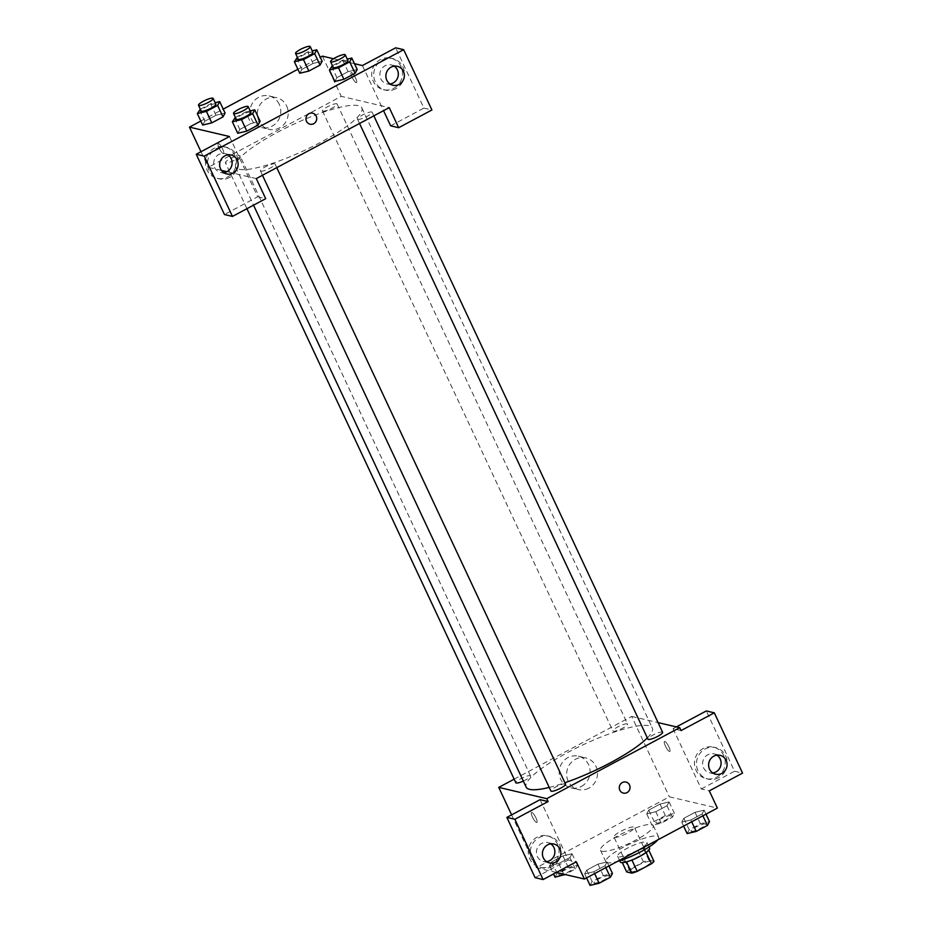 <?xml version="1.0" encoding="UTF-8"?>
<svg xmlns="http://www.w3.org/2000/svg" width="932" height="932" viewBox="0 0 932 932"><rect width="100%" height="100%" fill="white"/><g stroke="black" fill="none" stroke-linecap="round" stroke-linejoin="round"><path stroke-width="0.7" stroke-dasharray="4.66 3.5" d="M614.503 837.355A11.335 2.307 -25.1 0 0 626.455 833.651A11.335 2.307 -25.1 0 0 634.459 827.383A11.335 2.307 -25.1 0 0 623.217 830.097A11.335 2.307 -25.1 0 0 613.932 836.994A11.335 2.307 -25.1 0 0 614.503 837.355M630.638 871.804A11.335 2.307 -25.1 0 0 642.591 868.1A11.335 2.307 -25.1 0 0 650.594 861.832A11.335 2.307 -25.1 0 0 639.364 864.547A11.335 2.307 -25.1 0 0 630.079 871.443A11.335 2.307 -25.1 0 0 630.638 871.804M646.167 852.512L646.062 852.302A15.39 3.122 -25.1 0 0 648.602 849.844L643.476 848.633A15.39 3.122 -25.1 0 0 638.059 850.415L623.846 857.999L629.228 869.486L643.441 861.902A15.39 3.122 -25.1 0 1 648.847 860.12L653.984 861.319M629.228 869.486A15.39 3.122 -25.1 0 0 626.688 871.944M646.062 852.302L631.919 860.038M626.537 861.867L621.306 860.457L622.331 862.636M626.444 861.669A15.39 3.122 -25.1 0 0 631.849 859.887M623.846 857.999A15.39 3.122 -25.1 0 0 621.306 860.457M620.293 862.018A16.194 3.285 154.9 0 1 633.562 852.174A16.194 3.285 154.9 0 1 649.616 848.283M637.267 850.578A16.194 3.285 -25.1 0 0 646.924 842.54A16.194 3.285 -25.1 0 0 630.871 846.431A16.194 3.285 -25.1 0 0 617.601 856.275A16.194 3.285 -25.1 0 0 618.417 856.799A16.194 3.285 -25.1 0 0 637.267 850.578M638.059 850.415L643.441 861.902M643.476 848.633L648.847 860.12M657.689 839.93A29.137 5.918 -25.1 0 0 658.656 837.053A29.137 5.918 -25.1 0 0 629.752 844.054A29.137 5.918 -25.1 0 0 605.882 861.774A29.137 5.918 -25.1 0 0 607.338 862.717A29.137 5.918 -25.1 0 0 617.485 861.389M601.956 851.231A29.137 5.918 -25.1 0 0 632.688 841.689A29.137 5.918 -25.1 0 0 653.274 825.566A29.137 5.918 -25.1 0 0 624.382 832.567A29.137 5.918 -25.1 0 0 600.499 850.287A29.137 5.918 -25.1 0 0 601.956 851.231M556.392 872.468L536.401 867.774L669.362 796.813L717.372 808.079M607.07 861.972L604.973 865.781L593.777 871.746L584.679 873.913L586.776 870.104L597.971 864.127L607.07 861.972L604.973 865.781L593.777 871.746L584.679 873.913L586.776 870.104L597.971 864.127L607.07 861.972L608.934 865.956M681.746 822.117L683.843 818.308L695.039 812.331L704.138 810.164L702.041 813.974L690.845 819.95L681.746 822.117L683.843 818.308L695.039 812.331L704.138 810.164L702.041 813.974L690.845 819.95L681.746 822.117L683.61 826.102M646.703 813.881L648.8 810.083L659.996 804.106L669.094 801.939L666.997 805.749L655.802 811.725L646.703 813.881L648.8 810.083L659.996 804.106L669.094 801.939L666.997 805.749L655.802 811.725L646.703 813.881L652.085 825.368L654.182 821.558L665.378 815.582L674.477 813.415L672.38 817.224L661.184 823.201L652.085 825.368M549.635 865.688L551.732 861.879L562.928 855.902L572.027 853.735L569.93 857.545L558.734 863.521L549.635 865.688L551.732 861.879L562.928 855.902L572.027 853.735L569.93 857.545L558.734 863.521L549.635 865.688L553.526 873.995M665.401 746.054A5.662 1.386 -118.1 0 0 669.817 751.46A5.662 1.386 -118.1 0 0 668.361 745.81A5.662 1.386 -118.1 0 0 664.481 741.464A5.662 1.386 -118.1 0 0 665.401 746.054A5.662 1.386 61.9 0 1 664.469 741.464A5.662 1.386 61.9 0 1 668.361 745.81A5.662 1.386 61.9 0 1 669.805 751.46A5.662 1.386 61.9 0 1 665.39 746.054M676.387 726.913L673.067 728.696L681.059 730.572M673.067 728.696L701.307 788.973L709.299 790.86M514.161 779.164L631.71 716.428L669.362 796.813M631.71 716.428L658.074 722.615M716.58 777.241A16.194 15.355 103.2 0 0 725.166 760.815A16.194 15.355 103.2 0 0 713.551 747.126A16.194 15.355 103.2 0 0 694.911 759.37A16.194 15.355 103.2 0 0 706.153 778.639A16.194 15.355 103.2 0 0 716.58 777.241M701.307 788.973L734.544 771.242L706.305 710.953M718.584 777.707A16.194 15.355 -76.8 0 1 708.157 779.117A16.194 15.355 -76.8 0 1 696.915 759.848A16.194 15.355 -76.8 0 1 715.555 747.592A16.194 15.355 -76.8 0 1 727.17 761.293A16.194 15.355 -76.8 0 1 718.584 777.707M716.953 755.141A9.716 9.215 103.2 0 0 703.543 767.793A9.716 9.215 103.2 0 0 712.759 772.966M734.544 771.242L742.548 773.117M581.393 786.41A16.24 15.401 103.2 0 0 590.003 769.937A16.24 15.401 103.2 0 0 578.353 756.19A16.24 15.401 103.2 0 0 559.654 768.481A16.24 15.401 103.2 0 0 570.932 787.82A16.24 15.401 103.2 0 0 581.393 786.41M511.61 814.859L536.401 867.774M588.826 788.157A16.24 15.401 -76.8 0 1 578.376 789.567A16.24 15.401 -76.8 0 1 567.087 770.228A16.24 15.401 -76.8 0 1 585.797 757.937A16.24 15.401 -76.8 0 1 597.447 771.684A16.24 15.401 -76.8 0 1 588.826 788.157M535.935 817.842A5.662 1.386 61.9 0 1 536.844 822.42A5.662 1.386 61.9 0 1 532.964 818.075A5.662 1.386 61.9 0 1 531.508 812.424A5.662 1.386 61.9 0 1 535.935 817.842A5.662 1.386 -118.1 0 0 531.52 812.424A5.662 1.386 -118.1 0 0 532.964 818.075A5.662 1.386 -118.1 0 0 536.855 822.42A5.662 1.386 -118.1 0 0 535.935 817.83M540.094 799.656L568.334 859.945L576.337 861.82M550.369 865.944A16.194 15.355 103.2 0 0 558.967 849.518A16.194 15.355 103.2 0 0 547.352 835.829A16.194 15.355 103.2 0 0 528.7 848.073A16.194 15.355 103.2 0 0 539.954 867.342A16.194 15.355 103.2 0 0 550.369 865.944M568.334 859.945L535.096 877.676M552.373 866.411A16.194 15.355 -76.8 0 1 541.946 867.82A16.194 15.355 -76.8 0 1 530.704 848.551A16.194 15.355 -76.8 0 1 549.344 836.295A16.194 15.355 -76.8 0 1 560.959 849.996A16.194 15.355 -76.8 0 1 552.373 866.411M550.742 843.844A9.716 9.215 103.2 0 0 537.345 856.496A9.716 9.215 103.2 0 0 546.56 861.669M625.966 782.064L625.954 782.064A5.662 5.371 103.2 0 0 619.302 788.297A5.662 5.371 103.2 0 0 623.368 793.097L623.368 793.097M523.318 781.074A8.097 1.643 -25.1 0 0 530.506 775.902A8.097 1.643 -25.1 0 0 530.11 775.634A8.097 1.643 -25.1 0 0 521.571 778.29A8.097 1.643 -25.1 0 0 515.85 782.764M662.617 732.319A8.097 1.643 -25.1 0 0 662.209 732.063A8.097 1.643 -25.1 0 0 653.682 734.707A8.097 1.643 -25.1 0 0 647.961 739.192M565.549 784.127A8.097 1.643 -25.1 0 0 565.153 783.87A8.097 1.643 -25.1 0 0 556.614 786.515A8.097 1.643 -25.1 0 0 550.894 791M627.166 723.838A8.097 1.643 -25.1 0 0 618.638 726.482A8.097 1.643 -25.1 0 0 612.918 730.968A8.097 1.643 -25.1 0 0 613.314 731.224A8.097 1.643 -25.1 0 0 621.854 728.579A8.097 1.643 -25.1 0 0 627.574 724.094A8.097 1.643 -25.1 0 0 627.166 723.838M647.344 737.888A69.679 14.155 -25.1 0 0 652.33 727.985A69.679 14.155 -25.1 0 0 648.847 725.725A69.679 14.155 -25.1 0 0 575.359 748.536A69.679 14.155 -25.1 0 0 526.137 787.097M549.216 787.423A69.679 14.155 -25.1 0 0 564.909 782.74M239.151 169.275A69.679 14.155 -25.1 0 0 312.639 146.464A69.679 14.155 -25.1 0 0 361.861 107.914A69.679 14.155 -25.1 0 0 292.764 124.643A69.679 14.155 -25.1 0 0 235.668 167.014A69.679 14.155 -25.1 0 0 239.151 169.275M239.641 155.551A8.097 1.643 154.9 0 1 240.037 155.819A8.097 1.643 154.9 0 1 233.408 160.735A8.097 1.643 154.9 0 1 225.381 162.681A8.097 1.643 154.9 0 1 231.101 158.207A8.097 1.643 154.9 0 1 239.641 155.551M357.9 119.378A8.097 1.643 -25.1 0 0 366.427 116.721A8.097 1.643 -25.1 0 0 372.148 112.248A8.097 1.643 -25.1 0 0 364.121 114.182A8.097 1.643 -25.1 0 0 357.492 119.11A8.097 1.643 -25.1 0 0 357.9 119.378M260.832 171.173A8.097 1.643 -25.1 0 0 269.371 168.529A8.097 1.643 -25.1 0 0 275.091 164.044A8.097 1.643 -25.1 0 0 267.065 165.989A8.097 1.643 -25.1 0 0 260.424 170.917A8.097 1.643 -25.1 0 0 260.832 171.173M322.856 111.141A8.097 1.643 -25.1 0 0 331.384 108.496A8.097 1.643 -25.1 0 0 337.104 104.011A8.097 1.643 -25.1 0 0 329.078 105.957A8.097 1.643 -25.1 0 0 322.449 110.885A8.097 1.643 -25.1 0 0 322.856 111.141M256.288 178.583L226.942 171.686M221.466 170.405L208.279 167.306L341.252 96.346L389.25 107.623M312.639 113.18L312.628 113.18A5.662 5.371 103.2 0 0 306.488 121.288A5.662 5.371 103.2 0 0 310.041 124.212L310.041 124.212M394.201 66.172A9.716 9.215 103.2 0 0 380.804 78.812A9.716 9.215 103.2 0 0 390.019 83.985M395.832 88.726A16.194 15.355 -76.8 0 1 385.417 90.136A16.194 15.355 -76.8 0 1 374.163 70.867A16.194 15.355 -76.8 0 1 392.815 58.611A16.194 15.355 -76.8 0 1 404.43 72.312A16.194 15.355 -76.8 0 1 395.832 88.726M393.84 88.26A16.194 15.355 103.2 0 0 402.426 71.834A16.194 15.355 103.2 0 0 390.811 58.145A16.194 15.355 103.2 0 0 372.171 70.389A16.194 15.355 103.2 0 0 383.413 89.658A16.194 15.355 103.2 0 0 393.84 88.26M228.002 154.875A9.716 9.215 103.2 0 0 214.593 167.515A9.716 9.215 103.2 0 0 223.82 172.688M229.633 177.43A16.194 15.355 -76.8 0 1 219.206 178.839A16.194 15.355 -76.8 0 1 207.964 159.57A16.194 15.355 -76.8 0 1 226.604 147.314A16.194 15.355 -76.8 0 1 238.219 161.015A16.194 15.355 -76.8 0 1 229.633 177.43M227.629 176.964A16.194 15.355 103.2 0 0 236.215 160.537A16.194 15.355 103.2 0 0 224.612 146.848A16.194 15.355 103.2 0 0 205.96 159.092A16.194 15.355 103.2 0 0 217.203 178.362A16.194 15.355 103.2 0 0 227.629 176.964M229.458 136.515L257.698 196.792L224.461 214.535M257.698 196.792L265.702 198.679M362.42 65.543L383.553 110.663M390.659 125.832L423.909 108.089L395.669 47.812M423.909 108.089L431.9 109.976M331.512 66.172L336.895 77.647L334.798 81.457L336.906 77.647L348.09 71.671L357.189 69.504L355.08 73.325M296.469 57.935L301.852 69.422L299.755 73.232L301.863 69.422L313.047 63.446L322.146 61.279L320.037 65.1M199.413 109.743L204.784 121.23L202.687 125.039L204.807 121.218L215.979 115.253L225.078 113.087L222.969 116.896M234.456 117.968L239.827 129.455L237.73 133.264L239.85 129.443M235.388 117.467L245.652 111.991L251.023 123.478L239.827 129.455L251.023 123.478L260.121 121.311L258.013 125.133M333.528 58.763L354.451 63.679M200.823 121.055L223.214 109.102M297.89 69.248L320.282 57.295M279.25 104.314A16.24 15.401 103.2 0 0 269.068 95.926A16.24 15.401 103.2 0 0 250.359 108.217A16.24 15.401 103.2 0 0 261.636 127.544A16.24 15.401 103.2 0 0 277.352 121.626A16.24 15.401 103.2 0 0 279.25 104.314M322.425 56.153L341.252 96.346M200.974 151.718L208.279 167.306M286.683 106.062A16.24 15.401 -76.8 0 1 284.796 123.374A16.24 15.401 -76.8 0 1 269.08 129.292A16.24 15.401 -76.8 0 1 257.803 109.964A16.24 15.401 -76.8 0 1 276.501 97.674A16.24 15.401 -76.8 0 1 286.683 106.062M222.608 148.957A5.662 1.386 61.9 0 1 223.517 153.547A5.662 1.386 61.9 0 1 219.637 149.202A5.662 1.386 61.9 0 1 218.193 143.551A5.662 1.386 61.9 0 1 222.608 148.957A5.662 1.386 -118.1 0 0 218.193 143.54A5.662 1.386 -118.1 0 0 219.637 149.19A5.662 1.386 -118.1 0 0 223.529 153.547A5.662 1.386 -118.1 0 0 222.608 148.957M352.075 77.17A5.662 1.386 -118.1 0 0 356.49 82.587A5.662 1.386 -118.1 0 0 355.034 76.937A5.662 1.386 -118.1 0 0 351.154 72.579A5.662 1.386 -118.1 0 0 352.075 77.17A5.662 1.386 61.9 0 1 351.143 72.591A5.662 1.386 61.9 0 1 355.034 76.937A5.662 1.386 61.9 0 1 356.478 82.587A5.662 1.386 61.9 0 1 352.063 77.17M200.345 109.242L210.609 103.767L215.152 102.683M215.84 104.139A8.097 1.643 -25.1 0 0 207.813 106.085A8.097 1.643 -25.1 0 0 201.172 111.013M204.784 121.23L215.979 115.253L225.078 113.087M210.609 103.767L215.979 115.253M297.413 57.434L307.665 51.971L312.22 50.887M312.896 52.343A8.097 1.643 -25.1 0 0 304.869 54.289A8.097 1.643 -25.1 0 0 298.24 59.205M301.852 69.422L313.047 63.446L322.146 61.279M307.665 51.971L313.047 63.446M245.652 111.991L250.195 110.908M250.883 112.376A8.097 1.643 -25.1 0 0 242.856 114.321A8.097 1.643 -25.1 0 0 236.215 119.238M251.023 123.478L260.121 121.311M332.456 65.671L342.708 60.196L347.263 59.112M347.939 60.568A8.097 1.643 -25.1 0 0 339.912 62.514A8.097 1.643 -25.1 0 0 333.283 67.442M336.895 77.647L348.09 71.671L357.189 69.516M342.708 60.196L348.09 71.671M555.018 877.175L557.115 873.366L568.31 867.389L577.409 865.222L575.312 869.032L565.06 874.507M559.282 874.892A8.097 1.643 -25.1 0 0 567.821 872.247A8.097 1.643 -25.1 0 0 573.541 867.762A8.097 1.643 -25.1 0 0 565.514 869.707A8.097 1.643 -25.1 0 0 558.885 874.635A8.097 1.643 -25.1 0 0 559.282 874.892M572.027 853.735L577.409 865.222M569.93 857.545L575.312 869.032M558.734 863.521L563.732 874.193M551.732 861.879L557.115 873.366M562.928 855.902L568.31 867.389M559.305 874.938A8.097 1.643 -25.1 0 0 567.844 872.294A8.097 1.643 -25.1 0 0 573.564 867.808A8.097 1.643 -25.1 0 0 565.538 869.754A8.097 1.643 -25.1 0 0 558.909 874.682A8.097 1.643 -25.1 0 0 559.305 874.938M656.349 823.096A8.097 1.643 -25.1 0 0 664.889 820.44A8.097 1.643 -25.1 0 0 670.609 815.966A8.097 1.643 -25.1 0 0 662.582 817.9A8.097 1.643 -25.1 0 0 655.942 822.828A8.097 1.643 -25.1 0 0 656.349 823.096M669.094 801.939L674.477 813.415M666.997 805.749L672.38 817.224M655.802 811.725L661.184 823.201M648.8 810.083L654.182 821.558M659.996 804.106L665.378 815.582M656.373 823.131A8.097 1.643 -25.1 0 0 664.912 820.486A8.097 1.643 -25.1 0 0 670.632 816.013A8.097 1.643 -25.1 0 0 662.605 817.947A8.097 1.643 -25.1 0 0 655.965 822.874A8.097 1.643 -25.1 0 0 656.373 823.131M590.061 885.4L592.158 881.59L603.353 875.614L612.452 873.447M594.336 883.117A8.097 1.643 -25.1 0 0 602.864 880.472A8.097 1.643 -25.1 0 0 608.584 875.987A8.097 1.643 -25.1 0 0 600.558 877.932A8.097 1.643 -25.1 0 0 593.929 882.86A8.097 1.643 -25.1 0 0 594.336 883.117M604.973 865.781L605.835 867.61M593.777 871.746L594.639 873.587M584.679 873.913L586.554 877.897M586.776 870.104L592.158 881.59M597.971 864.127L603.353 875.614M594.348 883.163A8.097 1.643 -25.1 0 0 602.888 880.519A8.097 1.643 -25.1 0 0 608.608 876.033A8.097 1.643 -25.1 0 0 600.581 877.979A8.097 1.643 -25.1 0 0 593.952 882.907A8.097 1.643 -25.1 0 0 594.348 883.163M687.129 833.592L689.226 829.783L700.421 823.818L709.52 821.651M691.393 831.321A8.097 1.643 -25.1 0 0 699.932 828.664A8.097 1.643 -25.1 0 0 705.652 824.191A8.097 1.643 -25.1 0 0 697.625 826.136A8.097 1.643 -25.1 0 0 690.996 831.053A8.097 1.643 -25.1 0 0 691.393 831.321M704.138 810.164L706.002 814.149M702.041 813.974L702.903 815.803M690.845 819.95L691.707 821.779M683.843 818.308L689.226 829.783M695.039 812.331L700.421 823.818M691.416 831.367A8.097 1.643 -25.1 0 0 699.955 828.711A8.097 1.643 -25.1 0 0 705.675 824.238A8.097 1.643 -25.1 0 0 697.649 826.183A8.097 1.643 -25.1 0 0 691.008 831.099A8.097 1.643 -25.1 0 0 691.416 831.367M650.594 861.832L634.459 827.383M630.079 871.443L613.932 836.994M617.601 856.275L619.698 860.737M646.924 842.54L649.01 847.002M600.499 850.287L605.882 861.774M653.274 825.566L658.656 837.053M706.153 778.639L708.157 779.117M713.551 747.126L715.555 747.592M720.075 755.304L714.075 753.895M715.636 774.212L709.636 772.803M570.932 787.82L578.376 789.567M578.353 756.19L585.797 757.937M539.954 867.342L541.946 867.82M547.352 835.829L549.344 836.295M553.876 844.008L547.865 842.598M549.426 862.916L543.426 861.518M235.668 167.014L253.539 205.168M361.861 107.914L652.33 727.985M530.506 775.902L240.037 155.819M246.933 208.686L225.381 162.681M357.492 119.11L359.542 123.478M372.148 112.248L373.837 115.848M260.424 170.917L262.475 175.274M275.091 164.044L276.769 167.644M322.449 110.885L612.918 730.968M337.104 104.011L627.574 724.094M397.335 66.323L391.335 64.914M392.896 85.231L386.897 83.833M383.413 89.658L385.417 90.136M390.811 58.145L392.815 58.611M231.124 155.027L225.125 153.617M226.686 173.946L220.686 172.536M217.203 178.362L219.206 178.839M224.612 146.848L226.604 147.314M261.636 127.544L269.08 129.292M269.068 95.926L276.501 97.674"/><path stroke-width="1.4" d="M646.167 852.512L651.445 863.778A15.39 3.122 -25.1 0 0 653.984 861.319L648.788 850.24M651.445 863.778L637.232 871.362A15.39 3.122 -25.1 0 1 631.826 873.156L626.688 871.944L622.331 862.636M631.919 860.038L637.232 871.362M626.537 861.867L631.826 873.156M649.01 847.002L649.616 848.283A16.194 3.285 154.9 0 1 639.958 856.322A16.194 3.285 154.9 0 1 620.293 862.018L619.698 860.737M617.485 861.389A29.137 5.918 -25.1 0 0 657.689 839.93M676.387 726.913L706.305 710.953L714.308 712.829L742.548 773.117L709.299 790.86L717.372 808.079L584.411 879.039L556.392 872.468M658.074 722.615L679.719 727.694L681.059 730.572L714.308 712.829M712.759 772.966A9.716 9.215 103.2 0 0 716.953 755.141M709.543 769.191A9.716 9.215 103.2 0 0 726.82 766.861A9.716 9.215 103.2 0 0 710.673 758.846A9.716 9.215 103.2 0 0 709.543 769.191M679.719 727.694L546.758 798.666L498.748 787.389L511.61 814.859M498.748 787.389L514.161 779.164M584.411 879.039L576.337 861.82L543.1 879.563L535.096 877.676L506.857 817.399L540.094 799.656L548.098 801.532L546.758 798.666M546.56 861.669A9.716 9.215 103.2 0 0 550.742 843.844M543.344 857.906A9.716 9.215 103.2 0 0 560.621 855.576A9.716 9.215 103.2 0 0 544.474 847.549A9.716 9.215 103.2 0 0 543.344 857.906M506.857 817.399L514.86 819.275L548.098 801.532M543.1 879.563L514.86 819.275M622.308 782.554A5.662 5.371 -76.8 0 1 629.892 788.81A5.662 5.371 -76.8 0 1 619.302 788.297A5.662 5.371 -76.8 0 1 622.308 782.554M623.368 793.097A5.662 5.371 103.2 0 0 629.892 788.81A5.662 5.371 103.2 0 0 625.954 782.064M246.933 208.686L515.85 782.764A8.097 1.643 -25.1 0 0 523.318 781.074M359.542 123.478L647.961 739.192A8.097 1.643 -25.1 0 0 648.357 739.449A8.097 1.643 -25.1 0 0 656.897 736.804A8.097 1.643 -25.1 0 0 662.617 732.319L373.837 115.848M262.475 175.274L550.894 791A8.097 1.643 -25.1 0 0 551.301 791.256A8.097 1.643 -25.1 0 0 559.841 788.612A8.097 1.643 -25.1 0 0 565.549 784.127L276.769 167.644M253.539 205.168L526.137 787.097A69.679 14.155 -25.1 0 0 529.621 789.357A69.679 14.155 -25.1 0 0 549.216 787.423M564.909 782.74A69.679 14.155 -25.1 0 0 647.344 737.888M256.288 178.583L389.25 107.623L398.663 127.707L431.9 109.976L403.661 49.687L204.225 156.133L232.464 216.422L265.702 198.679L256.288 178.583M226.942 171.686L221.466 170.405M306.488 121.288A5.662 5.371 -76.8 0 1 312.639 113.18A5.662 5.371 -76.8 0 1 316.565 119.925A5.662 5.371 -76.8 0 1 306.488 121.288M386.803 80.222A9.716 9.215 -76.8 0 1 397.335 66.323A9.716 9.215 -76.8 0 1 404.08 77.892A9.716 9.215 -76.8 0 1 386.803 80.222M220.593 168.925A9.716 9.215 -76.8 0 1 231.124 155.027A9.716 9.215 -76.8 0 1 237.87 166.595A9.716 9.215 -76.8 0 1 220.593 168.925M310.041 124.212A5.662 5.371 103.2 0 0 316.565 119.925A5.662 5.371 103.2 0 0 312.628 113.18M390.019 83.985A9.716 9.215 103.2 0 0 394.201 66.172M223.82 172.688A9.716 9.215 103.2 0 0 228.002 154.875M232.464 216.422L224.461 214.535L196.221 154.258L229.458 136.515L189.452 127.125L200.823 121.055M196.221 154.258L204.225 156.133M403.661 49.687L395.669 47.812L362.42 65.543L354.451 63.679M383.553 110.663L390.659 125.832L398.663 127.707M347.263 59.112L351.807 58.029L357.201 69.504L355.092 73.325L343.896 79.29L334.786 81.468M312.22 50.887L316.763 49.804L314.667 53.613L320.049 65.089L308.853 71.065L299.743 73.244L308.853 71.065L320.049 65.089L322.157 61.279M217.61 105.409L222.981 116.896L211.785 122.873L202.687 125.039L211.785 122.873L222.981 116.896L225.09 113.075L219.707 101.6L217.61 105.409L206.415 111.386L197.316 113.553L200.345 109.242M250.195 110.908L254.751 109.836L260.133 121.311L258.024 125.121L246.829 131.097L237.73 133.276L246.829 131.097L258.024 125.121L252.654 113.646L241.458 119.611L232.359 121.777L235.388 117.467M320.282 57.295L322.425 56.153L333.528 58.763M223.214 109.102L297.89 69.248M189.452 127.125L200.974 151.718M215.152 102.683L219.707 101.6M198.493 105.269L201.172 111.013A8.097 1.643 -25.1 0 0 201.58 111.269A8.097 1.643 -25.1 0 0 210.119 108.625A8.097 1.643 -25.1 0 0 215.84 104.139L213.148 98.408A8.097 1.643 -25.1 0 0 205.122 100.353A8.097 1.643 -25.1 0 0 198.493 105.269A8.097 1.643 -25.1 0 0 198.889 105.537A8.097 1.643 -25.1 0 0 207.428 102.881A8.097 1.643 -25.1 0 0 213.148 98.408M206.415 111.386L211.785 122.873M197.316 113.553L202.687 125.039M314.667 53.613L303.471 59.59L294.372 61.745L297.413 57.434M295.549 53.462L298.24 59.205A8.097 1.643 -25.1 0 0 298.648 59.473A8.097 1.643 -25.1 0 0 307.187 56.817A8.097 1.643 -25.1 0 0 312.896 52.343L310.216 46.6A8.097 1.643 -25.1 0 0 302.189 48.546A8.097 1.643 -25.1 0 0 295.549 53.462A8.097 1.643 -25.1 0 0 295.957 53.73A8.097 1.643 -25.1 0 0 304.496 51.085A8.097 1.643 -25.1 0 0 310.216 46.6M316.763 49.804L322.146 61.279M303.471 59.59L308.853 71.065M294.372 61.745L299.755 73.232M254.751 109.836L252.654 113.646M233.536 113.494L236.215 119.238A8.097 1.643 -25.1 0 0 236.623 119.506A8.097 1.643 -25.1 0 0 245.163 116.85A8.097 1.643 -25.1 0 0 250.883 112.376L248.192 106.632A8.097 1.643 -25.1 0 0 240.165 108.578A8.097 1.643 -25.1 0 0 233.536 113.494A8.097 1.643 -25.1 0 0 233.932 113.762A8.097 1.643 -25.1 0 0 242.471 111.106A8.097 1.643 -25.1 0 0 248.192 106.632M241.458 119.611L246.829 131.097M232.359 121.777L237.73 133.264M351.807 58.029L349.71 61.838L338.514 67.815L329.415 69.982L332.456 65.671M330.592 61.698L333.283 67.442A8.097 1.643 -25.1 0 0 333.691 67.698A8.097 1.643 -25.1 0 0 342.23 65.054A8.097 1.643 -25.1 0 0 347.939 60.568L345.259 54.825A8.097 1.643 -25.1 0 0 337.233 56.77A8.097 1.643 -25.1 0 0 330.592 61.698A8.097 1.643 -25.1 0 0 331 61.955A8.097 1.643 -25.1 0 0 339.539 59.31A8.097 1.643 -25.1 0 0 345.259 54.825M349.71 61.838L355.092 73.325L343.896 79.29L334.798 81.457L329.415 69.982M338.514 67.815L343.896 79.29M565.06 874.507L555.018 877.175L553.526 873.995M563.732 874.193L564.116 875.008M608.934 865.956L612.452 873.447L610.355 877.257L599.159 883.233L590.061 885.4L586.554 877.897M605.835 867.61L610.355 877.257M594.639 873.587L599.159 883.233M706.002 814.149L709.52 821.651L707.423 825.461L696.227 831.426L687.129 833.592L683.61 826.102M702.903 815.803L707.423 825.461M691.707 821.779L696.227 831.426"/></g></svg>
